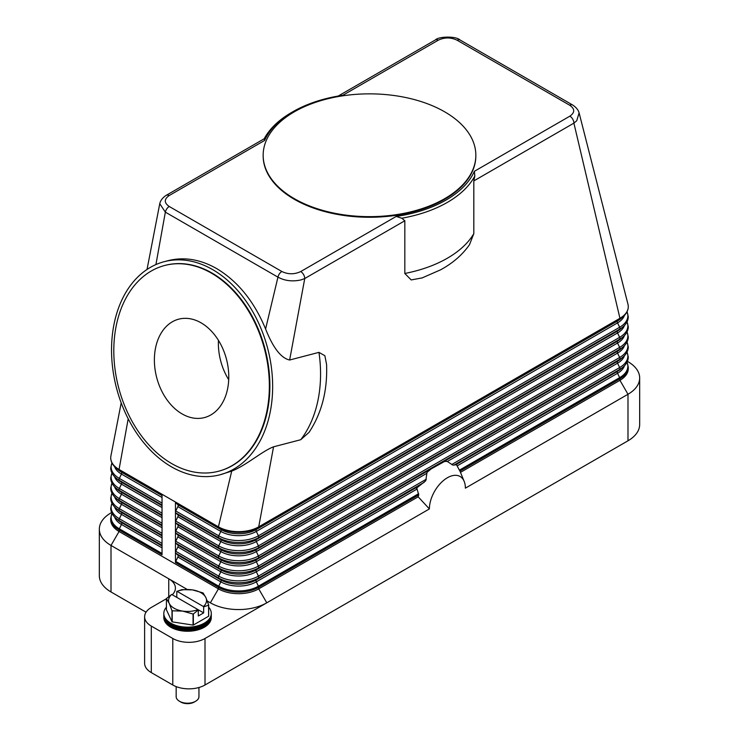 <?xml version="1.0" encoding="UTF-8"?>
<svg xmlns="http://www.w3.org/2000/svg" width="739" height="739" viewBox="0 0 739 739"><rect width="100%" height="100%" fill="white"/><g stroke="black" fill="none" stroke-linecap="round" stroke-linejoin="round"><path stroke-width="1.11" d="M147.024 269.467L159.753 203.687L165.351 212.148L277.947 277.153C284.912 280.885 292.644 281.79 301.142 279.878L304.754 278.529L289.642 360.013L318.952 352.364L324.874 355.727L326.564 364.401C327.608 390.395 321.77 413.036 309.059 432.343L300.727 439.723L273.55 446.818L258.715 526.842A28.488 16.443 180 0 1 218.43 526.842L175.466 502.03A1.903 1.099 120 0 0 175.753 502.816L177.868 504.728A1.903 1.099 -60 0 1 177.868 506.64L175.753 510.991A1.903 1.099 120 0 0 175.466 512.109A1.903 1.099 120 0 0 175.753 512.903L177.868 514.806A1.903 1.099 -60 0 1 177.868 516.718L175.753 521.069A1.903 1.099 120 0 0 175.466 522.187A1.903 1.099 120 0 0 175.753 522.981L177.868 524.884A1.903 1.099 -60 0 1 177.868 526.796L175.753 531.147A1.903 1.099 120 0 0 175.466 532.265A1.903 1.099 120 0 0 175.753 533.059L177.868 534.962A1.903 1.099 -60 0 1 177.868 536.874L175.753 541.225A1.903 1.099 120 0 0 175.466 542.343A1.903 1.099 120 0 0 175.753 543.137L177.868 545.04A1.903 1.099 -60 0 1 177.868 546.952L175.753 551.303A1.903 1.099 120 0 0 175.466 552.421A1.903 1.099 120 0 0 175.753 553.215L177.868 555.118A1.903 1.099 -60 0 1 177.868 557.03L175.753 561.381A1.903 1.099 120 0 0 175.466 562.499L175.466 502.03L162.035 494.28L162.035 554.749L119.062 529.937A1.903 1.099 120 0 1 119.348 528.819A28.082 16.212 180 0 1 111.986 513.374M627.402 361.362L627.993 361.713A39.878 23.02 180 0 1 627.993 361.713L627.402 361.362L627.993 361.704A39.878 23.02 180 0 1 639.669 377.989A39.878 23.02 180 0 1 627.993 394.266L465.376 488.156A25.449 14.688 -60 0 0 464.194 481.422A25.449 14.688 -60 0 0 444.121 479.99A25.449 14.688 -60 0 0 429.387 508.931L418.163 496.802L258.715 588.863A28.488 16.443 180 0 1 218.43 588.863L119.062 531.489A28.488 16.443 180 0 1 110.721 519.859L110.721 518.307A28.488 16.443 0 0 0 119.062 529.937L119.062 531.489L111.007 545.447A39.878 23.02 180 0 1 99.331 529.161A39.878 23.02 180 0 1 111.007 512.884L111.598 512.543M422.357 277.864L411.198 279.933L404.824 273.476L404.824 220.758L401.804 218.217A110.139 63.591 0 0 0 474.798 176.067L473.819 180.916L573.898 123.136A5.7 3.289 60 0 0 573.519 120.928A5.7 3.289 60 0 0 572.725 119.173A5.7 3.289 60 0 0 569.871 116.162C575.016 112.531 574.979 108.892 569.76 105.261L457.164 40.248C450.91 37.246 444.61 37.218 438.273 40.183A5.7 3.289 -120 0 0 435.428 39.906L338.185 96.052M264.608 140.456L264.414 138.646L166.275 195.299A5.7 3.289 60 0 1 169.129 195.576L264.599 140.456A108.245 62.492 180 0 1 292.958 111.681A108.245 62.492 180 0 1 342.804 95.303L438.273 40.183M162.035 494.28L119.062 469.468A28.488 16.443 180 0 1 110.721 457.838A28.488 16.443 180 0 1 110.896 456.009L121.196 402.857M446.356 461.201A34.179 19.731 120 0 0 444.619 461.422L447.326 461.487L452.896 465.127L456.314 464.748A34.179 19.731 120 0 1 456.785 465.256L459.926 471.14A32.026 18.493 -60 0 1 460.48 472.35A32.026 18.493 -60 0 1 460.489 472.369L619.938 380.317L619.938 378.765A28.488 16.443 0 0 0 628.279 367.135L627.069 362.092M418.163 496.802A32.026 18.493 -60 0 1 418.727 494.927L416.768 487.916L425.756 480.793L427.013 472.369L431.114 468.932L444.619 461.422M428.749 470.577A34.179 19.731 120 0 0 427.013 472.369M417.055 487.417A34.179 19.731 120 0 0 416.584 488.47M429.387 508.931L205.008 638.478A22.789 13.154 180 0 1 188.888 642.33A22.789 13.154 180 0 1 172.778 638.478L151.292 626.072A22.789 13.154 180 0 1 144.622 616.769A22.789 13.154 180 0 1 151.292 607.467L166.414 598.738M627.928 304.099A28.488 16.443 180 0 1 627.974 304.274A28.488 16.443 180 0 1 628.279 306.667A28.488 16.443 180 0 1 619.938 318.297A1.903 1.099 60 0 1 619.651 319.082A28.082 16.212 0 0 0 623.208 316.569C626.515 313.669 628.205 310.371 628.279 306.667M627.974 304.274L579.108 112.882L576.706 120.79L573.898 123.136L619.938 318.297L258.715 526.842A1.903 1.099 60 0 1 258.438 527.628L619.651 319.082L617.536 320.994A25.089 14.484 0 0 0 620.714 318.749L623.208 316.569M473.819 180.916L473.819 233.635L469.468 244.757C462.254 254.992 452.545 263.38 440.352 269.938L421.71 278.086M326.564 364.401L326.592 365.011M404.824 220.758L304.754 278.529A5.7 3.289 -120 0 0 304.366 276.321A5.7 3.289 -120 0 0 303.572 274.566A5.7 3.289 -120 0 0 300.727 271.555L396.196 216.435A108.245 62.492 180 0 0 474.401 171.282L474.826 176.094M401.804 218.254L396.196 216.425M212.675 269.624A110.139 78.131 75.4 0 1 272.562 381.463A110.139 78.131 75.4 0 1 219.917 474.808A110.139 78.131 75.4 0 1 171.522 466.854A110.139 78.131 75.4 0 1 111.626 355.006A110.139 78.131 75.4 0 1 164.28 261.661A110.139 78.131 75.4 0 1 212.675 269.624M273.55 446.818C262.502 450.901 245.764 465.709 231.723 471.094L219.917 474.808M164.28 261.661L168.261 260.627C184.159 256.673 200.297 259.324 216.656 268.58C237.847 281.3 254.161 301.438 265.597 328.984C273.051 347.829 281.069 358.175 289.642 360.013M475.842 155.559A106.342 61.402 180 0 1 475.842 155.874A106.342 61.402 180 0 1 410.2 212.592A106.342 61.402 180 0 1 294.307 199.29A106.342 61.402 180 0 1 263.158 155.874A106.342 61.402 180 0 1 263.158 155.559M444.693 111.838A106.342 61.402 180 0 1 475.842 155.255A106.342 61.402 180 0 1 410.2 211.973A106.342 61.402 180 0 1 294.307 198.662A106.342 61.402 180 0 1 263.158 155.255A106.342 61.402 180 0 1 328.8 98.527A106.342 61.402 180 0 1 444.693 111.838M342.342 95.377L342.804 95.303M292.958 111.681L291.619 112.457A110.139 63.591 0 0 0 264.211 138.756M169.129 195.576C163.984 199.234 164.021 202.874 169.24 206.486A5.7 3.289 -60 0 0 166.792 208.851A5.7 3.289 -60 0 0 165.351 212.148L155.92 264.571M169.24 206.486L281.836 271.49A5.7 3.289 -60 0 0 279.388 273.855A5.7 3.289 -60 0 0 277.947 277.153L265.597 328.984M164.982 265.412A106.342 75.443 75.4 0 1 165.24 265.338A106.342 75.443 75.4 0 1 211.964 273.024A106.342 75.443 75.4 0 1 269.79 381.01A106.342 75.443 75.4 0 1 218.956 471.131A106.342 75.443 75.4 0 1 218.698 471.205M211.446 273.153A106.342 75.443 75.4 0 1 269.273 381.148A106.342 75.443 75.4 0 1 218.439 471.27A106.342 75.443 75.4 0 1 171.707 463.593A106.342 75.443 75.4 0 1 113.889 355.598A106.342 75.443 75.4 0 1 164.723 265.477A106.342 75.443 75.4 0 1 211.446 273.153M182.08 413.905A50.852 36.072 75.4 0 1 154.423 362.267A50.852 36.072 75.4 0 1 178.736 319.165A50.852 36.072 75.4 0 1 201.082 322.841A50.852 36.072 75.4 0 1 228.73 374.479A50.852 36.072 75.4 0 1 204.426 417.581A50.852 36.072 75.4 0 1 182.08 413.905M218.43 340.328A50.852 36.072 -104.6 0 0 228.711 379.717M231.723 471.094L218.43 526.842A1.903 1.099 120 0 0 218.716 527.628A28.082 16.212 0 0 0 258.438 527.628L256.313 529.54L617.536 320.994A1.903 1.099 -120 0 0 617.25 321.779A1.903 1.099 -120 0 0 617.536 322.897A25.089 14.484 0 0 0 624.427 315.414M128.189 418.764L119.062 469.468A1.903 1.099 120 0 0 119.348 470.263A28.082 16.212 180 0 1 115.792 467.741L118.286 469.921A25.089 14.484 180 0 0 121.464 472.166A1.903 1.099 -60 0 1 121.75 472.96A1.903 1.099 -60 0 1 121.464 474.078A25.089 14.484 180 0 1 114.573 466.586M146.045 612.188L111.007 591.957A39.878 23.02 0 0 1 99.331 575.681L99.331 529.161M172.27 594.766A22.789 13.154 0 0 0 175.42 588.087A22.789 13.154 0 0 0 168.751 578.785L111.007 545.447L111.007 591.957M168.751 596.53L168.751 578.785L187.226 589.445M207.299 601.038L210.375 602.812A39.878 23.02 0 0 0 266.779 602.812L258.715 588.863L258.715 587.311L418.727 494.927M628.279 367.135L628.279 368.687A28.488 16.443 180 0 1 619.938 380.317L627.993 394.266L627.993 440.786A39.878 23.02 0 0 0 639.669 424.509L639.669 377.989M627.993 440.786L205.008 684.998L205.008 638.478M172.778 638.478L172.778 684.998A22.789 13.154 0 0 0 188.888 688.85A22.789 13.154 0 0 0 205.008 684.998M172.778 684.998L151.292 672.592A22.789 13.154 0 0 1 144.622 663.289L144.622 616.769M166.414 607.209A23.74 13.708 0 0 0 163.809 613.453L163.809 615.439A23.74 13.708 0 0 0 170.764 625.129A23.74 13.708 0 0 0 196.629 628.104A23.74 13.708 0 0 0 211.289 615.439L211.289 613.453A23.74 13.708 0 0 0 208.684 607.209M163.809 613.453A23.74 13.708 0 0 0 170.764 623.143A23.74 13.708 0 0 0 196.629 626.109A23.74 13.708 0 0 0 211.289 613.453M163.827 615.984A23.74 13.708 0 0 0 163.809 616.538A23.74 13.708 0 0 0 170.764 626.229A23.74 13.708 0 0 0 196.629 629.203A23.74 13.708 0 0 0 211.289 616.538A23.74 13.708 0 0 0 211.271 615.984M211.289 616.538L211.289 617.545A23.74 13.708 180 0 1 196.629 630.21A23.74 13.708 180 0 1 170.764 627.235A23.74 13.708 180 0 1 163.809 617.545L163.809 616.538M208.601 605.186L208.601 616.243A21.837 12.609 0 0 0 208.684 616.067L208.684 605.01A21.837 12.609 180 0 1 208.601 605.186L203.659 606.867L203.659 612.89L198.292 615.993L198.292 609.971L193.35 613.989A21.837 12.609 180 0 1 193.055 614.035L182.635 611.079L172.215 610.811A21.837 12.609 180 0 1 172.104 610.747A21.837 12.609 180 0 1 171.993 610.682L169.203 603.329A18.992 10.965 0 0 0 174.118 608.243A18.992 10.965 0 0 0 182.635 611.079A18.992 10.965 0 0 0 198.024 609.638L198.292 609.971M208.601 616.243L193.35 625.046L193.35 613.989M193.055 614.035L193.055 625.092A21.837 12.609 0 0 0 193.35 625.046M193.055 625.092L172.215 621.869L172.215 610.811M171.993 610.682L171.993 621.748A21.837 12.609 0 0 0 172.104 621.813A21.837 12.609 0 0 0 172.215 621.869M171.993 621.748L166.414 609.721L166.414 598.655A21.837 12.609 180 0 1 166.497 598.479L171.707 594.442A18.992 10.965 0 0 0 169.203 603.329L166.414 598.655M202.994 592.918A21.837 12.609 180 0 1 203.105 592.983L205.895 597.648A18.992 10.965 0 0 0 200.98 592.733A18.992 10.965 0 0 0 192.463 589.898L202.883 592.854A21.837 12.609 180 0 1 202.994 592.918M181.748 589.676A21.837 12.609 180 0 1 182.043 589.63L192.463 589.898A18.992 10.965 0 0 0 177.074 591.339L181.748 589.676M176.806 597.389L176.806 591.366M203.659 606.867L203.391 606.534A18.992 10.965 0 0 0 205.895 597.648L208.684 605.01M203.659 612.89L171.707 594.442M177.074 591.339L203.391 606.534M176.159 686.605L176.159 696.628A11.39 6.577 0 0 0 179.494 701.274L179.494 701.274A11.39 6.577 0 0 0 195.604 701.274A11.39 6.577 0 0 0 198.948 696.628L198.948 687.501M180.833 702.05L179.494 701.274L180.833 702.05A9.496 5.478 0 0 0 194.265 702.05L195.604 701.274M163.827 613.943A23.74 13.708 0 0 0 170.764 624.132A23.74 13.708 0 0 0 197.027 627.005A23.74 13.708 0 0 0 211.271 613.943M175.753 502.816L218.716 527.628L220.832 529.54A1.903 1.099 -60 0 1 221.118 530.325A1.903 1.099 -60 0 1 220.832 531.443L218.716 535.803A1.903 1.099 120 0 0 218.43 536.92A1.903 1.099 120 0 0 218.716 537.706A28.082 16.212 0 0 0 258.438 537.706L619.651 329.16L617.536 331.072A25.089 14.484 0 0 0 620.714 328.827L623.208 326.647C626.515 323.747 628.205 320.449 628.279 316.745L627.069 311.701M175.753 510.991L218.716 535.803A28.082 16.212 0 0 0 258.438 535.803A1.903 1.099 60 0 1 258.715 536.92A1.903 1.099 60 0 1 258.438 537.706L256.313 539.618L617.536 331.072A1.903 1.099 -120 0 0 617.25 331.857A1.903 1.099 -120 0 0 617.536 332.975A25.089 14.484 0 0 0 624.427 325.493M177.868 504.728L220.832 529.54A25.089 14.484 0 0 0 256.313 529.54A1.903 1.099 -120 0 0 256.036 530.325A1.903 1.099 -120 0 0 256.313 531.443L258.438 535.803L619.651 327.257A1.903 1.099 60 0 1 619.938 328.375A1.903 1.099 60 0 1 619.651 329.16A28.082 16.212 0 0 0 623.208 326.647M177.868 506.64L220.832 531.443A25.089 14.484 0 0 0 256.313 531.443L617.536 322.897L619.651 327.257A28.082 16.212 0 0 0 627.014 311.803M162.035 543.387L119.348 518.741A1.903 1.099 120 0 0 119.062 519.859A1.903 1.099 120 0 0 119.348 520.653L121.464 522.556A25.089 14.484 180 0 1 118.286 520.311L115.792 518.141C112.485 515.24 110.795 511.942 110.721 508.229L111.931 503.194M162.035 545.982L121.464 522.556A1.903 1.099 -60 0 1 121.75 523.351A1.903 1.099 -60 0 1 121.464 524.468A25.089 14.484 180 0 1 114.573 516.977M162.035 547.895L121.464 524.468L119.348 528.819L162.035 553.465M162.035 545.299L119.348 520.653A28.082 16.212 180 0 1 115.792 518.141M210.375 602.812L218.43 588.863L218.43 587.311L175.466 562.499M162.035 533.309L119.348 508.663A1.903 1.099 120 0 0 119.062 509.781A1.903 1.099 120 0 0 119.348 510.575L121.464 512.478A25.089 14.484 180 0 1 118.286 510.233L115.792 508.062C112.485 505.162 110.795 501.864 110.721 498.151L111.931 493.116M162.035 535.904L121.464 512.478A1.903 1.099 -60 0 1 121.75 513.272A1.903 1.099 -60 0 1 121.464 514.39A25.089 14.484 180 0 1 114.573 506.899M162.035 537.816L121.464 514.39L119.348 518.741A28.082 16.212 180 0 1 111.986 503.296M162.035 535.221L119.348 510.575A28.082 16.212 180 0 1 115.792 508.062M162.035 523.23L119.348 498.585A1.903 1.099 120 0 0 119.062 499.703A1.903 1.099 120 0 0 119.348 500.497L121.464 502.4A25.089 14.484 180 0 1 118.286 500.155L115.792 497.984C112.485 495.084 110.795 491.777 110.721 488.073L111.931 483.038M162.035 525.826L121.464 502.4A1.903 1.099 -60 0 1 121.75 503.194A1.903 1.099 -60 0 1 121.464 504.312A25.089 14.484 180 0 1 114.573 496.82M162.035 527.729L121.464 504.312L119.348 508.663A28.082 16.212 180 0 1 111.986 493.218M162.035 525.143L119.348 500.497A28.082 16.212 180 0 1 115.792 497.984M162.035 513.152L119.348 488.507A1.903 1.099 120 0 0 119.062 489.624A1.903 1.099 120 0 0 119.348 490.419L121.464 492.322A25.089 14.484 180 0 1 118.286 490.077L115.792 487.906C112.485 485.006 110.795 481.699 110.721 477.994L111.931 472.96M162.035 515.748L121.464 492.322A1.903 1.099 -60 0 1 121.75 493.116A1.903 1.099 -60 0 1 121.464 494.234A25.089 14.484 180 0 1 114.573 486.742M162.035 517.651L121.464 494.234L119.348 498.585A28.082 16.212 180 0 1 111.986 483.14M162.035 515.065L119.348 490.419A28.082 16.212 180 0 1 115.792 487.906M162.035 503.074L119.348 478.429A1.903 1.099 120 0 0 119.062 479.546A1.903 1.099 120 0 0 119.348 480.341L121.464 482.244A25.089 14.484 180 0 1 118.286 479.999L115.792 477.819C112.485 474.928 110.795 471.621 110.721 467.916L111.931 462.882M162.035 505.67L121.464 482.244A1.903 1.099 -60 0 1 121.75 483.038A1.903 1.099 -60 0 1 121.464 484.156A25.089 14.484 180 0 1 114.573 476.664M162.035 507.573L121.464 484.156L119.348 488.507A28.082 16.212 180 0 1 111.986 473.062M162.035 504.977L119.348 480.341A28.082 16.212 180 0 1 115.792 477.819M162.035 497.495L121.464 474.078L119.348 478.429A28.082 16.212 180 0 1 111.986 462.983M162.035 494.899L119.348 470.263L121.464 472.166L162.035 495.592M453.903 465.164L619.651 369.472L617.536 371.384A1.903 1.099 -120 0 0 617.25 372.17A1.903 1.099 -120 0 0 617.536 373.297A25.089 14.484 0 0 0 624.427 365.805M457.173 465.875L617.536 373.297L619.651 377.647A1.903 1.099 60 0 1 619.938 378.765L459.926 471.14M459.427 470.143L619.651 377.647A28.082 16.212 0 0 0 627.014 362.202M175.753 512.903L218.716 537.706L220.832 539.618A25.089 14.484 0 0 0 256.313 539.618A1.903 1.099 -120 0 0 256.036 540.403A1.903 1.099 -120 0 0 256.313 541.521L258.438 545.881A1.903 1.099 60 0 1 258.715 546.999A1.903 1.099 60 0 1 258.438 547.784L256.313 549.696A1.903 1.099 -120 0 0 256.036 550.481A1.903 1.099 -120 0 0 256.313 551.599L258.438 555.959A1.903 1.099 60 0 1 258.715 557.077A1.903 1.099 60 0 1 258.438 557.862L256.313 559.774A1.903 1.099 -120 0 0 256.036 560.559A1.903 1.099 -120 0 0 256.313 561.677L258.438 566.037A1.903 1.099 60 0 1 258.715 567.155A1.903 1.099 60 0 1 258.438 567.94L619.651 359.394L617.536 361.306A1.903 1.099 -120 0 0 617.25 362.092A1.903 1.099 -120 0 0 617.536 363.209L619.651 367.569A1.903 1.099 60 0 1 619.938 368.687A1.903 1.099 60 0 1 619.651 369.472A28.082 16.212 0 0 0 623.208 366.96C626.515 364.068 628.205 360.761 628.279 357.057L627.069 352.013M456.018 464.628L617.536 371.384A25.089 14.484 0 0 0 620.714 369.14L623.208 366.96M175.753 543.137L218.716 567.94L220.832 569.852A1.903 1.099 -60 0 1 221.118 570.637A1.903 1.099 -60 0 1 220.832 571.755L218.716 576.115A28.082 16.212 0 0 0 258.438 576.115A1.903 1.099 60 0 1 258.715 577.233A1.903 1.099 60 0 1 258.438 578.018L424.177 482.327M416.676 489.255L256.313 581.842L258.438 586.193L418.653 493.689M258.438 586.193A1.903 1.099 60 0 1 258.715 587.311A28.488 16.443 0 0 1 218.43 587.311A1.903 1.099 120 0 1 218.716 586.193A28.082 16.212 0 0 0 258.438 586.193M417.831 486.678L256.313 579.93A1.903 1.099 -120 0 0 256.036 580.715A1.903 1.099 -120 0 0 256.313 581.842A25.089 14.484 0 0 1 220.832 581.842L218.716 586.193L175.753 561.381M175.753 553.215L218.716 578.018L220.832 579.93A1.903 1.099 -60 0 1 221.118 580.715A1.903 1.099 -60 0 1 220.832 581.842L177.868 557.03M175.753 551.303L218.716 576.115A1.903 1.099 120 0 0 218.43 577.233A1.903 1.099 120 0 0 218.716 578.018A28.082 16.212 0 0 0 258.438 578.018L256.313 579.93A25.089 14.484 0 0 1 220.832 579.93L177.868 555.118M426.523 473.487L256.313 571.755L258.438 576.115L426.357 479.168M431.114 468.932L256.313 569.852A1.903 1.099 -120 0 0 256.036 570.637A1.903 1.099 -120 0 0 256.313 571.755A25.089 14.484 0 0 1 220.832 571.755L177.868 546.952M447.326 461.487L617.536 363.209A25.089 14.484 0 0 0 624.427 355.727M451.732 464.517L619.651 367.569A28.082 16.212 0 0 0 627.014 352.124M175.753 533.059L218.716 557.862A28.082 16.212 0 0 0 258.438 557.862L619.651 349.316L617.536 351.228A1.903 1.099 -120 0 0 617.25 352.013A1.903 1.099 -120 0 0 617.536 353.131L619.651 357.491A1.903 1.099 60 0 1 619.938 358.609A1.903 1.099 60 0 1 619.651 359.394A28.082 16.212 0 0 0 623.208 356.882C626.515 353.981 628.205 350.683 628.279 346.979L627.069 341.935M442.735 462.226L617.536 361.306A25.089 14.484 0 0 0 620.714 359.062L623.208 356.882M175.753 522.981L218.716 547.784L220.832 549.696A1.903 1.099 -60 0 1 221.118 550.481A1.903 1.099 -60 0 1 220.832 551.599L218.716 555.959A1.903 1.099 120 0 0 218.43 557.077A1.903 1.099 120 0 0 218.716 557.862L220.832 559.774A1.903 1.099 -60 0 1 221.118 560.559A1.903 1.099 -60 0 1 220.832 561.677L218.716 566.037A1.903 1.099 120 0 0 218.43 567.155A1.903 1.099 120 0 0 218.716 567.94A28.082 16.212 0 0 0 258.438 567.94L256.313 569.852A25.089 14.484 0 0 1 220.832 569.852L177.868 545.04M177.868 536.874L220.832 561.677A25.089 14.484 0 0 0 256.313 561.677L617.536 353.131A25.089 14.484 0 0 0 624.427 345.649M175.753 541.225L218.716 566.037A28.082 16.212 0 0 0 258.438 566.037L619.651 357.491A28.082 16.212 0 0 0 627.014 342.046M177.868 514.806L220.832 539.618A1.903 1.099 -60 0 1 221.118 540.403A1.903 1.099 -60 0 1 220.832 541.521L218.716 545.881A1.903 1.099 120 0 0 218.43 546.999A1.903 1.099 120 0 0 218.716 547.784A28.082 16.212 0 0 0 258.438 547.784L619.651 339.238L617.536 341.15A1.903 1.099 -120 0 0 617.25 341.935A1.903 1.099 -120 0 0 617.536 343.053L619.651 347.413A1.903 1.099 60 0 1 619.938 348.531A1.903 1.099 60 0 1 619.651 349.316A28.082 16.212 0 0 0 623.208 346.803C626.515 343.903 628.205 340.605 628.279 336.901L627.069 331.857M177.868 534.962L220.832 559.774A25.089 14.484 0 0 0 256.313 559.774L617.536 351.228A25.089 14.484 0 0 0 620.714 348.984L623.208 346.803M177.868 526.796L220.832 551.599A25.089 14.484 0 0 0 256.313 551.599L617.536 343.053A25.089 14.484 0 0 0 624.427 335.571M175.753 531.147L218.716 555.959A28.082 16.212 0 0 0 258.438 555.959L619.651 347.413A28.082 16.212 0 0 0 627.014 331.968M177.868 516.718L220.832 541.521A25.089 14.484 0 0 0 256.313 541.521L617.536 332.975L619.651 337.335A1.903 1.099 60 0 1 619.938 338.453A1.903 1.099 60 0 1 619.651 339.238A28.082 16.212 0 0 0 623.208 336.725C626.515 333.825 628.205 330.527 628.279 326.823L627.069 321.779M177.868 524.884L220.832 549.696A25.089 14.484 0 0 0 256.313 549.696L617.536 341.15A25.089 14.484 0 0 0 620.714 338.905L623.208 336.725M175.753 521.069L218.716 545.881A28.082 16.212 0 0 0 258.438 545.881L619.651 337.335A28.082 16.212 0 0 0 627.014 321.881M318.952 352.364A110.139 78.131 75.4 0 1 300.727 439.723M569.871 116.162L474.401 171.282M281.836 271.49C288.127 274.502 294.427 274.52 300.727 271.555M457.164 40.248A5.7 3.289 -60 0 1 459.612 39.795A5.7 3.289 -60 0 1 460.009 39.961A5.7 3.289 -60 0 1 460.018 39.971L572.605 104.975A5.7 3.289 -60 0 1 572.67 105.012M569.76 105.261A5.7 3.289 -60 0 1 572.208 104.799A5.7 3.289 -60 0 1 572.605 104.975C576.18 107.349 578.351 109.982 579.108 112.882M473.819 233.635A110.139 63.591 180 0 1 404.824 273.476M151.292 672.592L151.292 626.072M111.931 513.272L110.721 518.307M110.721 457.838C110.795 461.542 112.485 464.849 115.792 467.741M464.194 481.422L460.48 472.35M475.842 155.255L475.842 155.874M218.439 471.27L218.956 471.131M164.723 265.477L165.24 265.338M263.158 155.255L263.158 155.874M435.428 39.906C438.523 36.405 455.945 35.925 460.009 39.971M159.763 203.687C160.483 200.454 162.663 197.655 166.275 195.299"/></g></svg>
